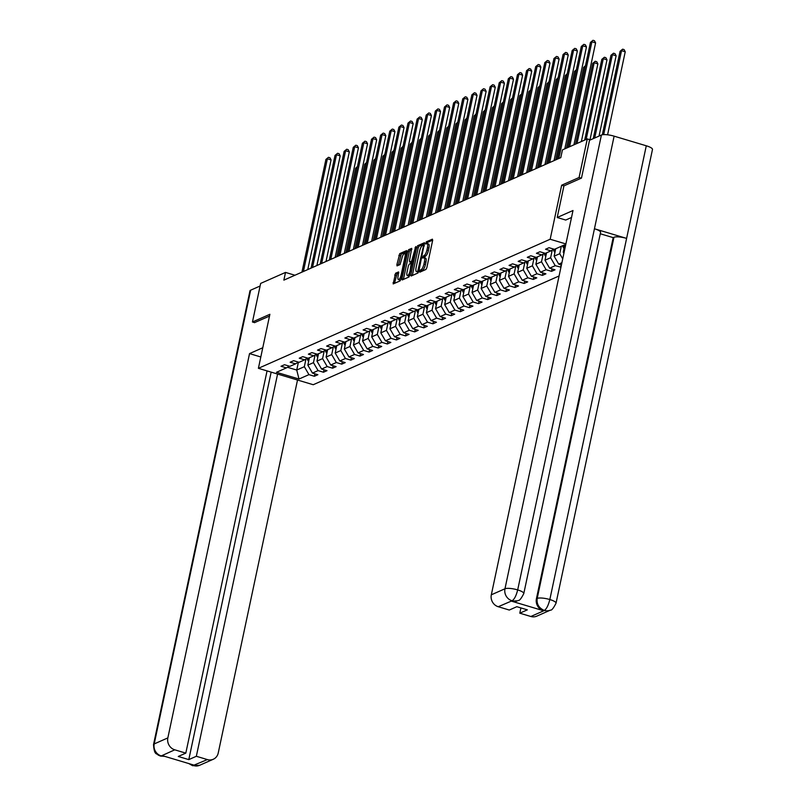 <?xml version="1.0" encoding="UTF-8"?>
<svg xmlns="http://www.w3.org/2000/svg" width="806" height="806" viewBox="0 0 806 806"><rect width="100%" height="100%" fill="white"/><g stroke="black" fill="none" stroke-linecap="round" stroke-linejoin="round"><path stroke-width="1.21" d="M419.674 271.279L419.845 272.166L425.941 269.466L426.837 267.693L432.641 240.43L432.389 239.17L426.283 241.86L425.739 243.996L426.626 243.634A5.108 1.582 -73.3 0 1 427.059 243.593A5.108 1.582 -73.3 0 1 427.432 247.674L426.948 249.941A5.108 1.582 -73.3 0 1 424.077 255.603L422.666 257.195L422.747 258.081L423.634 257.729A5.108 1.582 -73.3 0 1 424.067 257.678A5.108 1.582 -73.3 0 1 424.44 261.759L423.956 264.036A5.108 1.582 -73.3 0 1 421.085 269.688L419.674 271.279M432.691 240.128L427.764 242.304L427.13 243.614M427.059 243.593L428.54 244.037A5.108 1.582 -73.3 0 1 428.913 248.117L428.429 250.384A5.108 1.582 -73.3 0 1 425.558 256.046L424.137 257.698M395.585 273.214L393.177 283.914L400.088 280.901L400.985 279.138L406.667 250.585L399.756 253.598L396.895 264.61L397.015 265.889L400.048 264.59L401.912 258.242A4.272 1.32 -73.3 0 1 404.672 253.467A4.272 1.32 -73.3 0 1 404.985 256.882L401.166 274.836A4.272 1.32 -73.3 0 1 398.416 279.601A4.272 1.32 -73.3 0 1 398.104 276.186L398.617 271.924L395.585 273.214L397.066 273.667L394.497 283.38M269.879 314.29L252.459 321.997L260.66 283.41L285.515 272.418L283.873 280.135L560.795 157.633L562.427 149.916L587.282 138.924L579.081 177.511L561.661 185.219L550.176 239.241L258.404 368.312L269.879 314.29M410.909 274.745L411.161 276.005L417.941 273.002L418.838 271.239L424.51 242.697L417.609 245.709L416.712 247.472L410.909 274.745L412.34 275.481M409.015 276.952L402.244 279.954L401.993 278.695L407.786 251.422L408.682 249.648L411.715 248.359L409.478 260.691L409.599 261.97L411.654 261.104L415.725 246.565L409.015 276.952M559.092 275.964L313.232 384.724L258.404 368.312M550.176 239.241L565.893 243.946M314.884 373.813L314.36 376.261L317.866 374.709L312.456 373.087L318.068 370.599L323.478 372.221L326.994 370.669L321.584 369.047L327.196 366.569L332.606 368.191L336.112 366.639L330.702 365.017L336.314 362.529L341.724 364.151L345.23 362.599L339.82 360.977L345.442 358.499L350.842 360.121L354.358 358.559L348.948 356.947L354.559 354.459L359.97 356.081L363.476 354.529L358.065 352.907L363.677 350.429L369.088 352.051L372.594 350.489L367.183 348.877L372.805 346.389L378.216 348.011L381.722 346.459L376.311 344.837L381.923 342.359L387.333 343.981L390.839 342.419L385.429 340.807L391.041 338.319L396.451 339.941L399.957 338.389L394.557 336.767L400.169 334.289L405.579 335.911L409.085 334.349L403.675 332.737L409.287 330.248L414.697 331.87L418.203 330.319L412.793 328.697L418.405 326.218L423.815 327.841L427.331 326.279L421.921 324.667L427.533 322.178L432.943 323.8L436.449 322.249L431.039 320.627L436.651 318.148L442.061 319.76L445.567 318.209L440.157 316.597L445.778 314.108L451.179 315.73L454.695 314.179L449.285 312.557L454.896 310.078L460.307 311.69L463.813 310.139L458.402 308.527L464.014 306.038L469.424 307.66L472.931 306.109L467.52 304.487L473.142 302.008L478.552 303.62L482.059 302.069L476.648 300.457L482.26 297.968L487.67 299.59L491.176 298.039L485.766 296.417L491.378 293.938L496.788 295.55L500.294 293.999L494.894 292.387L500.506 289.898L505.916 291.52L509.422 289.969L504.012 288.346L509.624 285.868L515.034 287.48L518.54 285.929L513.13 284.317L518.742 281.828L524.152 283.45L527.668 281.899L522.258 280.276L527.87 277.798L533.28 279.41L536.786 277.858L531.376 276.246L536.987 273.758L542.398 275.38L545.904 273.828L540.494 272.206L546.115 269.728L551.516 271.34L555.032 269.788L549.621 268.176L555.233 265.688L560.956 267.169M314.36 376.261L308.95 374.639L299.006 379.032L276.488 372.291L286.422 367.889L281.012 366.277L284.528 364.725L289.928 366.337L295.55 363.859L290.14 362.237L293.646 360.685L299.056 362.307L304.668 359.819L299.258 358.207L302.764 356.655L308.174 358.267L313.786 355.789L308.376 354.166L311.892 352.615L317.302 354.237L322.914 351.748L317.504 350.136L321.01 348.585L326.42 350.197L332.032 347.718L326.621 346.096L330.128 344.545L335.538 346.167L341.15 343.678L335.749 342.066L339.255 340.515L344.666 342.127L350.278 339.648L344.867 338.026L348.373 336.475L353.784 338.097L359.395 335.608L353.985 333.996L357.501 332.445L362.901 334.057L368.523 331.578L363.113 329.956L366.619 328.405L372.029 330.027L377.641 327.538L372.231 325.926L375.737 324.375L381.147 325.987L386.759 323.508L381.349 321.886L384.865 320.335L390.265 321.957L395.887 319.468L390.477 317.856L393.983 316.305L399.393 317.917L405.005 315.438L399.595 313.816L403.101 312.265L408.511 313.887L414.123 311.398L408.713 309.786L412.229 308.235L417.639 309.847L423.251 307.368L417.84 305.746L421.347 304.194L426.757 305.817L432.369 303.328L426.958 301.716L430.464 300.164L435.875 301.776L441.487 299.298L436.086 297.676L439.592 296.124L445.003 297.746L450.614 295.258L445.204 293.646L448.71 292.094L454.121 293.706L459.732 291.228L454.322 289.606L457.838 288.054L463.238 289.676L468.86 287.188L463.45 285.576L466.956 284.024L472.366 285.636L477.978 283.158L472.568 281.536L476.074 279.984L481.484 281.606L487.096 279.118L481.686 277.506L485.202 275.954L490.612 277.566L496.224 275.088L490.814 273.466L494.32 271.914L499.73 273.536L505.342 271.048L499.932 269.436L503.438 267.884L508.848 269.496L514.46 267.018L509.06 265.396L512.566 263.844L517.976 265.466L523.588 262.978L518.177 261.366L521.683 259.814L527.094 261.426L532.706 258.948L527.295 257.326L530.801 255.774L536.212 257.396L541.823 254.908L536.423 253.296L539.929 251.744L545.34 253.356L550.951 250.878L545.541 249.256L549.047 247.704L554.457 249.326L564.402 244.923L565.611 245.286M561.903 262.746L558.739 264.136L561.429 264.942M315.086 355.003L313.453 362.65L307.842 365.138L309.423 357.723M307.842 365.138L312.456 373.087M313.453 362.65L318.068 370.599M295.55 363.859L298.411 362.116L296.729 370.055L304.336 366.69L305.958 359.033M324.203 350.963L322.581 358.62L316.97 361.098L318.541 353.683M316.97 361.098L321.584 369.047M322.581 358.62L327.196 366.569M304.668 359.819L307.539 358.076M333.321 346.933L331.699 354.58L326.087 357.068L327.659 349.653M326.087 357.068L330.702 365.017M331.699 354.58L336.314 362.529M313.786 355.789L316.657 354.046M342.449 342.893L340.817 350.55L335.205 353.028L336.787 345.613M335.205 353.028L339.82 360.977M340.817 350.55L345.442 358.499M322.914 351.748L325.785 350.005M351.567 338.863L349.945 346.509L344.333 348.998L345.905 341.583M344.333 348.998L348.948 356.947M349.945 346.509L354.559 354.459M332.032 347.718L334.903 345.976M360.695 334.822L359.063 342.479L353.451 344.958L355.023 337.543M353.451 344.958L358.065 352.907M359.063 342.479L363.677 350.429M341.15 343.678L344.021 341.935M369.813 330.792L368.181 338.439L362.569 340.928L364.151 333.513M362.569 340.928L367.183 348.877M368.181 338.439L372.805 346.389M350.278 339.648L353.149 337.905M378.931 326.752L377.309 334.409L371.697 336.888L373.269 329.473M371.697 336.888L376.311 344.837M377.309 334.409L381.923 342.359M359.395 335.608L362.267 333.865M388.059 322.722L386.427 330.369L380.815 332.858L382.397 325.443M380.815 332.858L385.429 340.807M386.427 330.369L391.041 338.319M368.523 331.578L371.385 329.835M397.177 318.682L395.555 326.339L389.933 328.818L391.515 321.403M389.933 328.818L394.557 336.767M395.555 326.339L400.169 334.289M377.641 327.538L380.513 325.795M406.295 314.652L404.672 322.299L399.061 324.788L400.632 317.373M399.061 324.788L403.675 332.737M404.672 322.299L409.287 330.248M386.759 323.508L389.63 321.765M415.422 310.612L413.79 318.269L408.179 320.748L409.76 313.333M408.179 320.748L412.793 328.697M413.79 318.269L418.405 326.218M395.887 319.468L398.748 317.725M424.54 306.582L422.918 314.229L417.307 316.718L418.878 309.303M417.307 316.718L421.921 324.667M422.918 314.229L427.533 322.178M405.005 315.438L407.876 313.695M433.658 302.542L432.036 310.199L426.424 312.678L427.996 305.262M426.424 312.678L431.039 320.627M432.036 310.199L436.651 318.148M414.123 311.398L416.994 309.655M442.786 298.512L441.154 306.159L435.542 308.648L437.124 301.232M435.542 308.648L440.157 316.597M441.154 306.159L445.778 314.108M423.251 307.368L426.122 305.625M451.904 294.472L450.282 302.129L444.67 304.608L446.242 297.192M444.67 304.608L449.285 312.557M450.282 302.129L454.896 310.078M432.369 303.328L435.24 301.585M461.032 290.442L459.4 298.089L453.788 300.578L455.36 293.162M453.788 300.578L458.402 308.527M459.4 298.089L464.014 306.038M441.487 299.298L444.358 297.555M470.15 286.402L468.528 294.059L462.906 296.537L464.488 289.122M462.906 296.537L467.52 304.487M468.528 294.059L473.142 302.008M450.614 295.258L453.486 293.515M479.268 282.372L477.646 290.019L472.034 292.507L473.606 285.092M472.034 292.507L476.648 300.457M477.646 290.019L482.26 297.968M459.732 291.228L462.604 289.485M488.396 278.332L486.764 285.989L481.152 288.467L482.734 281.052M481.152 288.467L485.766 296.417M486.764 285.989L491.378 293.938M468.86 287.188L471.722 285.445M497.514 274.302L495.892 281.949L490.27 284.437L491.851 277.022M490.27 284.437L494.894 292.387M495.892 281.949L500.506 289.898M477.978 283.158L480.85 281.415M506.631 270.262L505.009 277.919L499.398 280.397L500.969 272.982M499.398 280.397L504.012 288.346M505.009 277.919L509.624 285.868M487.096 279.118L489.967 277.375M515.759 266.232L514.127 273.879L508.515 276.367L510.097 268.952M508.515 276.367L513.13 284.317M514.127 273.879L518.742 281.828M496.224 275.088L499.085 273.345M524.877 262.192L523.255 269.849L517.643 272.327L519.215 264.912M517.643 272.327L522.258 280.276M523.255 269.849L527.87 277.798M505.342 271.048L508.213 269.305M534.005 258.162L532.373 265.809L526.761 268.297L528.333 260.882M526.761 268.297L531.376 276.246M532.373 265.809L536.987 273.758M514.46 267.018L517.331 265.275M543.123 254.122L541.491 261.779L535.879 264.257L537.461 256.842M535.879 264.257L540.494 272.206M541.491 261.779L546.115 269.728M523.588 262.978L526.459 261.235M552.241 250.092L550.619 257.739L545.007 260.227L546.579 252.812M545.007 260.227L549.621 268.176M550.619 257.739L555.233 265.688M532.706 258.948L535.577 257.205M561.319 246.293L559.737 253.709L554.125 256.187L555.697 248.772M554.125 256.187L558.739 264.136M559.737 253.709L562.729 258.847M541.823 254.908L544.695 253.165M564.24 251.714L563.243 252.157L564.764 245.034M563.243 252.157L563.908 253.296M550.951 250.878L553.823 249.135M581.307 178.176L579.081 177.511M590.445 139.871L587.282 138.924M252.459 321.997L254.686 322.662M294.936 275.239L285.515 272.418M287.45 367.274L296.729 370.055L299.006 379.032M304.336 366.69L308.95 374.639M286.422 367.889L289.294 366.146M561.157 264.862L560.644 267.31M552.039 268.902L551.516 271.34M542.922 272.932L542.398 275.38M533.794 276.972L533.28 279.41M524.676 281.002L524.152 283.45M515.558 285.042L515.034 287.48M506.43 289.072L505.916 291.52M497.312 293.112L496.788 295.55M488.194 297.142L487.67 299.59M479.066 301.182L478.552 303.62M469.948 305.212L469.424 307.66M460.82 309.252L460.307 311.69M451.703 313.282L451.179 315.73M442.585 317.322L442.061 319.76M433.457 321.352L432.943 323.8M424.339 325.392L423.815 327.841M415.221 329.422L414.697 331.87M406.093 333.462L405.579 335.911M396.975 337.492L396.451 339.941M387.847 341.532L387.333 343.981M378.729 345.562L378.216 348.011M369.611 349.603L369.088 352.051M360.484 353.633L359.97 356.081M351.366 357.673L350.842 360.121M342.248 361.703L341.724 364.151M333.12 365.743L332.606 368.191M324.002 369.773L323.478 372.221M561.661 185.219L563.928 185.904L557.208 217.499L572.995 210.517L491.317 594.808L504.969 588.773L601.417 135.025L589.518 140.284L581.479 178.096L563.938 185.864M421.185 271.572L422.566 270.141A5.108 1.582 -73.3 0 0 425.437 264.479L423.956 264.036M424.067 257.678L425.548 258.122A5.108 1.582 -73.3 0 1 425.921 262.202L425.437 264.479M424.681 243.674L419.09 246.152L418.193 247.916L412.4 275.189M417.76 271.169L423.472 245.991L423.392 245.095L422.465 245.477A5.108 1.582 -73.3 0 0 419.594 251.14L416.118 267.501A5.108 1.582 -73.3 0 0 416.49 271.582A5.108 1.582 -73.3 0 0 416.924 271.531L418.777 271.471M416.49 271.582L417.971 272.025A5.108 1.582 -73.3 0 0 418.405 271.975L416.924 271.531M411.886 249.336L410.163 250.092L409.267 251.865L403.423 279.43M410.969 262.323L412.773 261.708M407.04 272.166A4.272 1.32 -73.3 0 0 407.352 275.581A4.272 1.32 -73.3 0 0 410.113 270.806L411.201 263.219L409.287 264.076L408.39 265.839L407.04 272.166M407.352 275.581L408.833 276.025A4.272 1.32 -73.3 0 0 409.861 275.41M398.789 272.902L397.066 273.667M398.416 279.601L399.897 280.045A4.272 1.32 -73.3 0 0 400.914 279.44M406.325 254.011A4.272 1.32 -73.3 0 0 406.164 253.91L404.672 253.467M406.829 251.573L401.237 254.041L398.325 265.355M607.583 134.793L625.234 51.765L621.527 50.657L620.066 51.302L602.334 134.753M603.684 134.612L621.527 50.657L622.635 49.176L624.116 49.619L625.234 51.765M620.066 51.302L622.635 49.176M573.932 144.838L595.594 42.889L591.896 41.781L569.58 146.763M590.435 42.426L592.994 40.3L590.435 42.426L568.119 147.407M592.994 40.3L594.475 40.743L595.594 42.889M571.514 217.489L565.731 220.048L557.208 217.499M530.842 616.489L544.493 610.454A9.763 8.977 -113.9 0 0 550.407 610.122L536.756 616.157A9.763 8.977 -113.9 0 1 530.842 616.489L519.799 613.185L520.918 607.926M601.417 135.025A10.004 2.428 12 0 1 614.122 136.164L594.445 228.763A10.004 2.428 12 0 1 600.561 232.41L523.789 593.559A10.004 2.428 12 0 0 517.674 589.911C516.243 595.604 514.419 599.211 512.203 600.722L498.239 606.727A9.763 8.977 -113.9 0 1 491.317 594.808M511.478 601.155L517.392 600.813A9.763 8.977 -113.9 0 1 511.478 601.155L543.335 610.686A9.763 8.977 -113.9 0 1 536.413 598.767L613.175 237.629L613.96 237.276A10.004 2.428 12 0 1 626.605 238.395L646.281 145.785L614.122 136.164M646.281 145.785A10.004 2.428 12 0 1 652.477 149.463L556.029 603.21A10.004 2.428 12 0 0 549.833 599.533C548.402 605.246 546.599 608.852 544.433 610.364L543.335 610.686M536.413 598.767L537.199 598.415A10.004 2.428 12 0 1 549.833 599.533L626.605 238.395L594.445 228.763L517.684 589.911A10.004 2.428 12 0 0 504.969 588.773A9.763 8.977 66.1 0 0 511.891 600.692M519.799 613.185L527.346 609.85L516.827 606.696L509.281 610.041L498.239 606.727M613.175 237.629L600.269 233.76M613.96 237.276L537.199 598.415C536.494 604.016 538.801 607.986 544.121 610.343M262.776 347.749L249.538 353.602L260.812 356.977M249.538 353.602L167.85 737.903A9.763 8.977 66.1 0 0 174.771 749.822L185.813 753.126L267.058 370.901M164.817 756.381L160.434 756.058L158.057 755.01C157.069 752.985 154.299 756.139 153.523 744.583L249.971 290.845A10.004 2.428 12 0 1 250.646 290.19L260.106 286.009M185.813 753.126L178.277 756.461L188.795 759.615L196.342 756.28L207.374 759.584A9.763 8.977 66.1 0 0 213.298 759.252A9.763 8.977 66.1 0 0 218.235 752.985L297.515 380.019M190.448 764.058L193.349 765.509L194.145 765.166L162.278 755.625L161.492 755.968L164.626 756.32M196.342 756.28L277.586 374.055M254.535 322.622L269.496 316.113M188.795 759.615L271.159 372.13M160.434 756.058L161.492 755.968M193.722 765.619A9.763 8.977 -113.9 0 0 199.636 765.287L192.644 765.7L207.374 759.584M564.039 248.439A4.312 3.959 -113.9 0 1 562.961 246.717L562.608 245.719M599.049 136.073L616.116 55.795L612.409 54.687L610.948 55.332L593.246 138.642M564.653 245.558L564.432 244.933M563.726 245.226L564.069 246.223A4.312 3.959 66.1 0 0 564.371 246.888M594.707 137.997L612.409 54.687L613.507 53.206L614.988 53.649L616.116 55.795M610.948 55.332L613.507 53.206M554.911 252.469A4.312 3.959 -113.9 0 1 553.843 250.747L553.369 249.407M590.012 139.74L606.989 59.835L603.291 58.727L601.83 59.372L584.672 140.083M555.525 249.588L555.304 248.953M554.599 249.256L554.951 250.253A4.312 3.959 66.1 0 0 555.243 250.918M586.133 139.438L603.291 58.727L604.389 57.246L605.87 57.689L606.989 59.835M601.83 59.372L604.389 57.246M564.805 148.868L586.476 46.919L582.768 45.811L558.82 158.51M581.307 46.466L583.866 44.34L581.307 46.466L557.359 159.155M583.866 44.34L585.347 44.783L586.476 46.919M554.044 160.626L577.358 50.959L573.65 49.851L549.692 162.55M572.189 50.496L574.749 48.37L572.189 50.496L548.231 163.195M574.749 48.37L576.23 48.813L577.358 50.959M545.793 256.51A4.312 3.959 -113.9 0 1 544.715 254.787L544.252 253.437M581.358 141.544L597.871 63.865L594.163 62.757L592.702 63.402L575.544 144.113M546.408 253.628L546.186 252.983M545.481 253.296L545.833 254.293A4.312 3.959 66.1 0 0 546.125 254.958M577.015 143.468L594.163 62.757L595.271 61.276L596.752 61.719L597.871 63.865M592.702 63.402L595.271 61.276M536.675 260.54A4.312 3.959 -113.9 0 1 535.597 258.817L535.124 257.477M537.29 257.658L537.058 257.023M536.363 257.326L536.705 258.323A4.312 3.959 66.1 0 0 536.998 258.988M567.887 147.508L585.045 66.797L583.584 67.442L566.427 148.153M583.584 67.442L585.499 65.629M527.547 264.58A4.312 3.959 -113.9 0 1 526.479 262.857L526.006 261.507M528.162 261.698L527.94 261.053M527.235 261.366L527.587 262.363A4.312 3.959 66.1 0 0 527.88 263.028M557.127 159.256L575.927 70.827L574.466 71.472L555.666 159.9M574.466 71.472L576.381 69.669M544.927 164.656L568.23 54.989L564.532 53.881L540.574 166.58M563.062 54.536L565.631 52.41L563.062 54.536L539.113 167.225M565.631 52.41L567.112 52.853L568.23 54.989M535.799 168.696L559.112 59.029L555.405 57.921L531.456 170.62M553.944 58.566L556.503 56.44L553.944 58.566L529.985 171.265M556.503 56.44L557.984 56.883L559.112 59.029M526.681 172.726L549.994 63.059L546.287 61.951L522.328 174.65M544.826 62.606L547.385 60.48L544.826 62.606L520.867 175.295M547.385 60.48L548.866 60.924L549.994 63.059M518.429 268.61A4.312 3.959 -113.9 0 1 517.351 266.887L516.888 265.547M519.044 265.728L518.822 265.093M518.117 265.396L518.47 266.393A4.312 3.959 66.1 0 0 518.762 267.058M548.009 163.296L566.799 74.867L565.338 75.512L546.549 163.94M565.338 75.512L567.253 73.699M517.563 176.766L540.866 67.099L537.159 65.991L513.21 178.69M535.698 66.636L538.267 64.51L535.698 66.636L511.75 179.335M538.267 64.51L539.748 64.954L540.866 67.099M509.311 272.65A4.312 3.959 -113.9 0 1 508.233 270.927L507.76 269.577M509.916 269.768L509.694 269.123M508.999 269.436L509.342 270.433A4.312 3.959 66.1 0 0 509.634 271.098M538.882 167.326L557.681 78.897L556.221 79.542L537.421 167.97M556.221 79.542L558.135 77.739M508.435 180.796L531.748 71.129L528.041 70.021L504.082 182.72M526.58 70.676L529.139 68.55L526.58 70.676L502.622 183.365M529.139 68.55L530.62 68.994L531.748 71.129M500.183 276.68A4.312 3.959 -113.9 0 1 499.115 274.957L498.642 273.617M500.798 273.798L500.576 273.163M499.871 273.466L500.224 274.463A4.312 3.959 66.1 0 0 500.516 275.128M529.764 171.366L548.564 82.937L547.093 83.582L528.303 172.01M547.093 83.582L549.017 81.769M499.317 184.836L522.62 75.17L518.923 74.061L494.965 186.76M517.462 74.706L520.021 72.58L517.462 74.706L493.504 187.405M520.021 72.58L521.502 73.024L522.62 75.17M491.066 280.72A4.312 3.959 -113.9 0 1 489.988 278.997L489.514 277.647M491.68 277.838L491.448 277.193M490.753 277.506L491.106 278.503A4.312 3.959 66.1 0 0 491.398 279.168M520.646 175.396L539.436 86.967L537.975 87.612L519.175 176.04M537.975 87.612L539.889 85.809M490.189 188.866L513.503 79.2L509.795 78.091L485.847 190.79M508.334 78.746L510.893 76.62L508.334 78.746L484.386 191.435M510.893 76.62L512.384 77.064L513.503 79.2M481.948 284.75A4.312 3.959 -113.9 0 1 480.87 283.027L480.396 281.687M482.552 281.868L482.331 281.234M481.625 281.536L481.978 282.533A4.312 3.959 66.1 0 0 482.27 283.198M511.518 179.436L530.318 91.007L528.857 91.652L510.057 180.081M528.857 91.652L530.771 89.839M481.071 192.906L504.385 83.24L500.677 82.131L476.719 194.83M499.216 82.776L501.775 80.65L499.216 82.776L475.258 195.475M501.775 80.65L503.256 81.094L504.385 83.24M472.82 288.79A4.312 3.959 -113.9 0 1 471.752 287.067L471.278 285.717M473.434 285.908L473.213 285.264M472.507 285.576L472.86 286.573A4.312 3.959 66.1 0 0 473.152 287.238M502.4 183.466L521.19 95.037L519.729 95.682L500.939 184.111M519.729 95.682L521.643 93.879M471.953 196.936L495.257 87.28L491.559 86.161L467.601 198.86M490.098 86.816L492.657 84.69L490.098 86.816L466.14 199.505M492.657 84.69L494.138 85.134L495.257 87.28M463.702 292.82A4.312 3.959 -113.9 0 1 462.624 291.097L462.15 289.757M464.316 289.938L464.085 289.304M463.39 289.606L463.732 290.603A4.312 3.959 66.1 0 0 464.034 291.268M493.272 187.506L512.072 99.078L510.611 99.722L491.811 188.151M510.611 99.722L512.525 97.909M462.825 200.976L486.139 91.31L482.431 90.201L458.483 202.9M480.97 90.846L483.529 88.72L480.97 90.846L457.022 203.545M483.529 88.72L485.01 89.164L486.139 91.31M454.574 296.86A4.312 3.959 -113.9 0 1 453.506 295.137L453.032 293.787M455.189 293.978L454.967 293.334M454.262 293.646L454.614 294.643A4.312 3.959 66.1 0 0 454.906 295.308M484.154 191.536L502.954 103.108L501.493 103.752L482.693 192.181M501.493 103.752L503.407 101.949M453.707 205.006L477.021 95.35L473.313 94.231L449.355 206.93M471.853 94.886L474.412 92.761L471.853 94.886L447.894 207.575M474.412 92.761L475.893 93.204L477.021 95.35M445.456 300.89A4.312 3.959 -113.9 0 1 444.378 299.167L443.915 297.827M446.071 298.008L445.849 297.374M445.144 297.676L445.496 298.673A4.312 3.959 66.1 0 0 445.789 299.338M475.036 195.576L493.826 107.148L492.365 107.792L473.575 196.221M492.365 107.792L494.28 105.979M444.59 209.046L467.893 99.38L464.196 98.272L440.237 210.971M462.725 98.916L465.294 96.791L462.725 98.916L438.776 211.615M465.294 96.791L466.775 97.234L467.893 99.38M436.338 304.93A4.312 3.959 -113.9 0 1 435.26 303.207L434.787 301.857M436.953 302.049L436.721 301.404M436.026 301.716L436.368 302.713A4.312 3.959 66.1 0 0 436.661 303.378M465.908 199.606L484.708 111.178L483.247 111.822L464.447 200.251M483.247 111.822L485.162 110.019M435.462 213.076L458.775 103.42L455.068 102.302L431.119 215.001M453.607 102.956L456.166 100.831L453.607 102.956L429.648 215.645M456.166 100.831L457.647 101.274L458.775 103.42M427.21 308.96A4.312 3.959 -113.9 0 1 426.142 307.237L425.669 305.897M427.825 306.079L427.603 305.444M426.898 305.746L427.251 306.743A4.312 3.959 66.1 0 0 427.543 307.408M456.79 203.646L475.59 115.218L474.13 115.863L455.33 204.291M474.13 115.863L476.044 114.049M426.344 217.116L449.657 107.45L445.95 106.342L421.991 219.041M444.489 106.986L447.048 104.861L444.489 106.986L420.531 219.685M447.048 104.861L448.529 105.304L449.657 107.45M418.092 313A4.312 3.959 -113.9 0 1 417.014 311.277L416.551 309.927M418.707 310.119L418.485 309.474M417.78 309.786L418.133 310.784A4.312 3.959 66.1 0 0 418.425 311.448M447.673 207.676L466.462 119.248L465.002 119.893L446.212 208.321M465.002 119.893L466.916 118.089M417.226 221.146L440.529 111.49L436.822 110.372L412.874 223.071M435.361 111.027L437.93 108.901L435.361 111.027L411.413 223.715M437.93 108.901L439.411 109.344L440.529 111.49M408.974 317.03A4.312 3.959 -113.9 0 1 407.896 315.307L407.423 313.967M409.579 314.149L409.357 313.514M408.662 313.826L409.005 314.814A4.312 3.959 66.1 0 0 409.297 315.478M438.545 211.716L457.345 123.288L455.884 123.933L437.084 212.361M455.884 123.933L457.798 122.119M408.098 225.186L431.411 115.52L427.704 114.412L403.746 227.111M426.243 115.057L428.802 112.931L426.243 115.057L402.285 227.755M428.802 112.931L430.283 113.374L431.411 115.52M399.847 321.07A4.312 3.959 -113.9 0 1 398.779 319.347L398.305 317.997M400.461 318.189L400.239 317.544M399.534 317.856L399.887 318.854A4.312 3.959 66.1 0 0 400.179 319.519M429.427 215.746L448.227 127.318L446.756 127.963L427.966 216.391M446.756 127.963L448.68 126.159M398.98 229.216L422.284 119.56L418.586 118.442L394.628 231.141M417.125 119.097L419.684 116.971L417.125 119.097L393.167 231.785M419.684 116.971L421.165 117.414L422.284 119.56M390.729 325.1A4.312 3.959 -113.9 0 1 389.651 323.377L389.177 322.037M391.343 322.219L391.112 321.584M390.416 321.896L390.769 322.884A4.312 3.959 66.1 0 0 391.061 323.549M420.309 219.786L439.099 131.358L437.638 132.003L418.838 220.431M437.638 132.003L439.552 130.189M389.852 233.256L413.166 123.59L409.458 122.482L385.51 235.181M407.997 123.127L410.556 121.001L407.997 123.127L384.049 235.826M410.556 121.001L412.047 121.444L413.166 123.59M381.611 329.14A4.312 3.959 -113.9 0 1 380.533 327.417L380.059 326.067M382.215 326.259L381.994 325.614M381.288 325.926L381.641 326.924A4.312 3.959 66.1 0 0 381.933 327.589M411.181 223.816L429.981 135.388L428.52 136.033L409.72 224.461M428.52 136.033L430.434 134.229M380.734 237.286L404.048 127.63L400.34 126.512L376.382 239.211M398.879 127.167L401.438 125.041L398.879 127.167L374.921 239.856M401.438 125.041L402.919 125.484L404.048 127.63M372.483 333.17A4.312 3.959 -113.9 0 1 371.415 331.447L370.941 330.107M373.097 330.289L372.876 329.654M372.171 329.966L372.523 330.954A4.312 3.959 66.1 0 0 372.815 331.619M402.063 227.856L420.853 139.428L419.392 140.073L400.602 228.501M419.392 140.073L421.306 138.259M371.616 241.326L394.92 131.66L391.222 130.552L367.264 243.251M389.761 131.197L392.32 129.071L389.761 131.197L365.803 243.896M392.32 129.071L393.802 129.514L394.92 131.66M363.365 337.21A4.312 3.959 -113.9 0 1 362.287 335.487L361.813 334.137M363.98 334.329L363.748 333.684M363.053 333.996L363.395 334.994A4.312 3.959 66.1 0 0 363.697 335.659M392.935 231.886L411.735 143.458L410.274 144.103L391.474 232.531M410.274 144.103L412.188 142.299M362.488 245.356L385.802 135.7L382.094 134.582L358.146 247.281M380.634 135.237L383.193 133.111L380.634 135.237L356.685 247.926M383.193 133.111L384.674 133.554L385.802 135.7M354.237 341.24A4.312 3.959 -113.9 0 1 353.169 339.517L352.696 338.177M354.852 338.359L354.63 337.724M353.925 338.036L354.277 339.024A4.312 3.959 66.1 0 0 354.569 339.689M383.817 235.926L402.617 147.498L401.156 148.143L382.356 236.571M401.156 148.143L403.071 146.329M353.371 249.397L376.684 139.73L372.976 138.622L349.018 251.321M371.516 139.267L374.075 137.141L371.516 139.267L347.557 251.966M374.075 137.141L375.556 137.584L376.684 139.73M345.119 345.28A4.312 3.959 -113.9 0 1 344.041 343.558L343.578 342.207M345.734 342.399L345.512 341.754M344.807 342.066L345.159 343.064A4.312 3.959 66.1 0 0 345.452 343.729M374.699 239.956L393.489 151.528L392.028 152.173L373.238 240.601M392.028 152.173L393.943 150.369M344.253 253.427L367.556 143.77L363.859 142.652L339.9 255.351M362.388 143.307L364.957 141.181L362.388 143.307L338.439 255.996M364.957 141.181L366.438 141.624L367.556 143.77M336.001 349.31A4.312 3.959 -113.9 0 1 334.923 347.588L334.45 346.248M336.616 346.429L336.384 345.794M335.689 346.106L336.031 347.094A4.312 3.959 66.1 0 0 336.324 347.759M365.571 243.996L384.371 155.568L382.91 156.213L364.111 244.641M382.91 156.213L384.825 154.399M335.125 257.467L358.438 147.8L354.731 146.692L330.782 259.391M353.27 147.337L355.829 145.211L353.27 147.337L329.311 260.036M355.829 145.211L357.31 145.654L358.438 147.8M326.873 353.35A4.312 3.959 -113.9 0 1 325.805 351.628L325.332 350.278M327.488 350.469L327.266 349.824M326.561 350.136L326.914 351.134A4.312 3.959 66.1 0 0 327.206 351.799M356.454 248.026L375.253 159.598L373.793 160.243L354.993 248.671M373.793 160.243L375.707 158.439M326.007 261.497L349.32 151.84L345.613 150.722L321.654 263.421M344.152 151.377L346.711 149.251L344.152 151.377L320.194 264.066M346.711 149.251L348.192 149.694L349.32 151.84M317.755 357.38A4.312 3.959 -113.9 0 1 316.677 355.658L316.214 354.318M318.37 354.499L318.138 353.864M317.443 354.177L317.796 355.164A4.312 3.959 66.1 0 0 318.088 355.829M347.336 252.066L366.125 163.638L364.665 164.283L345.875 252.711M364.665 164.283L366.579 162.469M316.889 265.537L340.192 155.87L336.485 154.762L312.537 267.461M335.024 155.407L337.593 153.281L335.024 155.407L311.076 268.106M337.593 153.281L339.074 153.724L340.192 155.87M308.638 361.42A4.312 3.959 -113.9 0 1 307.56 359.698L307.086 358.348M309.242 358.539L309.02 357.894M308.315 358.207L308.668 359.204A4.312 3.959 66.1 0 0 308.96 359.869M338.208 256.096L357.008 167.668L355.547 168.313L336.747 256.741M355.547 168.313L357.461 166.51M307.761 269.567L331.075 159.91L327.367 158.792L303.409 271.491M325.906 159.447L328.465 157.321L325.906 159.447L301.948 272.136M328.465 157.321L329.946 157.764L331.075 159.91M422.566 270.141L421.085 269.688M425.921 262.202L424.44 261.759M424.772 256.399L423.291 255.955M425.558 256.046L424.077 255.603M428.429 250.384L426.948 249.941M428.913 248.117L427.432 247.674M427.764 242.304L426.283 241.86M421.78 270.484L420.299 270.04M418.193 247.916L416.712 247.472M419.09 246.152L417.609 245.709M419.07 270.131L418.385 269.929M424.158 246.193L423.472 245.991M424.319 245.417L423.462 245.155M403.474 279.138L401.993 278.695M409.267 251.865L407.786 251.422M410.163 250.092L408.682 249.648M411.211 262.393L409.73 261.95M412.833 261.456L411.654 261.104M413.236 259.532L412.551 259.33M415.684 248.026L414.999 247.815M410.798 271.007L410.113 270.806M412.138 264.69L411.453 264.479M412.38 263.572L411.443 263.29M401.851 275.037L401.166 274.836M405.67 257.084L404.985 256.882M398.376 265.053L396.895 264.61M400.34 255.814L398.859 255.371M401.237 254.041L399.756 253.598M394.547 283.077L393.066 282.634M396.169 275.43L394.688 274.987M174.771 749.822L161.2 755.947M250.646 290.19L154.198 743.938L167.85 737.903M153.523 744.583A10.004 2.428 12 0 1 154.198 743.938A9.763 8.977 66.1 0 0 161.119 755.857M562.961 246.717L564.069 246.223M553.843 250.747L554.951 250.253M544.715 254.787L545.833 254.293M535.597 258.817L536.705 258.323M526.479 262.857L527.587 262.363M517.351 266.887L518.47 266.393M508.233 270.927L509.342 270.433M499.115 274.957L500.224 274.463M489.988 278.997L491.106 278.503M480.87 283.027L481.978 282.533M471.752 287.067L472.86 286.573M462.624 291.097L463.732 290.603M453.506 295.137L454.614 294.643M444.378 299.167L445.496 298.673M435.26 303.207L436.368 302.713M426.142 307.237L427.251 306.743M417.014 311.277L418.133 310.784M407.896 315.307L409.005 314.814M398.779 319.347L399.887 318.854M389.651 323.377L390.769 322.884M380.533 327.417L381.641 326.924M371.415 331.447L372.523 330.954M362.287 335.487L363.395 334.994M353.169 339.517L354.277 339.024M344.041 343.558L345.159 343.064M334.923 347.588L336.031 347.094M325.805 351.628L326.914 351.134M316.677 355.658L317.796 355.164M307.56 359.698L308.668 359.204M424.329 245.377L423.392 245.095M411.08 262.413L409.599 261.97M412.39 263.522L411.342 263.209M550.407 610.122C551.606 610.535 553.48 608.228 556.029 603.21M518.177 600.47C519.376 600.883 521.25 598.576 523.789 593.559M199.636 765.287L213.298 759.252M192.634 765.7L188.816 763.564"/></g></svg>
